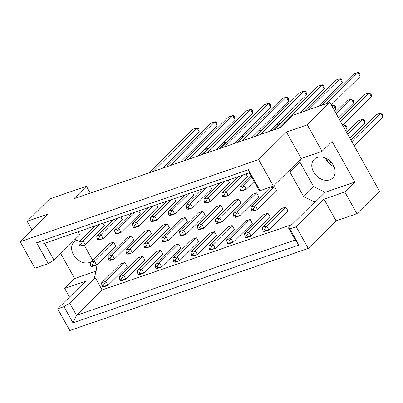 <?xml version="1.0" encoding="UTF-8"?>
<svg xmlns="http://www.w3.org/2000/svg" width="403" height="403" viewBox="0 0 403 403"><rect width="100%" height="100%" fill="white"/><g stroke="black" fill="none" stroke-linecap="round" stroke-linejoin="round"><path stroke-width="0.6" d="M90.705 262.021A13.168 9.999 45.3 0 1 73.442 254.701A13.168 9.999 45.3 0 1 74.031 241.956A13.168 9.999 45.3 0 1 76.902 240.153M334.027 166.701A13.168 9.999 45.3 0 1 326.213 159.538A13.168 9.999 45.3 0 1 325.493 158.087M333.311 165.245A13.168 9.999 45.3 0 1 332.722 177.995A13.168 9.999 45.3 0 1 313.599 172.031A13.168 9.999 45.3 0 1 314.189 159.286A13.168 9.999 45.3 0 1 333.311 165.245M78.001 231.79L79.673 234.788L54.052 260.167L48.269 263.582L34.95 268.166L20.15 241.684L47.977 214.119L27.142 221.287L31.988 229.957M131.438 235.957L112.306 254.908L114.543 258.907L133.675 239.956L131.438 235.957L127.217 237.407L108.085 256.358L112.306 254.908L110.105 258.504L108.417 259.089L109.042 260.207L110.729 259.628L110.105 258.504M97.058 238.762L97.682 239.881L99.37 239.301L98.745 238.183L97.058 238.762L96.725 236.037L100.946 234.581L103.183 238.581L122.316 219.63L120.865 217.036M142.798 256.278L123.666 275.229L125.902 279.229L145.035 260.278L142.798 256.278L138.572 257.734L119.444 276.685L123.666 275.229L121.464 278.831L119.777 279.41L120.401 280.533L122.089 279.949L121.464 278.831M124.92 262.434L105.788 281.385L108.024 285.384L127.157 266.433L124.92 262.434L120.693 263.884L101.561 282.835L105.788 281.385L103.586 284.981L101.899 285.566L102.523 286.684L104.211 286.105L103.586 284.981M113.56 242.107L94.428 261.058L96.665 265.063L115.797 246.107L113.56 242.107L109.339 243.563L90.207 262.514L94.428 261.058L92.227 264.66L90.539 265.239L91.164 266.363L92.851 265.779L92.227 264.66M79.179 244.918L79.804 246.037L81.492 245.457L80.867 244.334L79.179 244.918L78.847 242.188L83.068 240.737L85.305 244.737L104.437 225.786L102.987 223.186M79.587 241.452L75.124 239.291M291.822 224.632L102.105 289.938L95.355 277.858L94.297 278.221L96.861 267.799L95.546 265.446M92.589 260.152L84.192 245.12M290.603 169.064L289.888 171.965L303.661 196.609L315.171 202.19L314.113 202.553L288.493 227.932L289.863 228.889L298.885 245.034L72.973 322.803L63.946 306.653L57.669 308.814L69.79 330.5L308.26 248.409L296.14 226.728L289.863 228.889M160.676 250.122L141.544 269.073L143.78 273.078L162.913 254.127L160.676 250.122L156.45 251.578L137.322 270.529L141.544 269.073L139.342 272.675L137.655 273.254L138.279 274.378L139.967 273.793L139.342 272.675M178.554 243.971L159.422 262.922L161.658 266.922L180.791 247.971L178.554 243.971L174.333 245.422L155.2 264.373L159.422 262.922L157.22 266.519L155.533 267.103L156.157 268.222L157.845 267.642L157.22 266.519M196.432 237.815L177.3 256.766L179.536 260.766L198.669 241.815L196.432 237.815L192.211 239.271L173.078 258.222L177.3 256.766L175.098 260.368L173.411 260.948L174.036 262.066L175.723 261.487L175.098 260.368M214.31 231.66L195.178 250.611L197.415 254.615L216.547 235.664L214.31 231.66L210.089 233.115L190.957 252.066L195.178 250.611L192.977 254.212L191.289 254.792L191.914 255.915L193.601 255.331L192.977 254.212M232.188 225.509L213.056 244.46L215.293 248.46L234.425 229.509L232.188 225.509L227.967 226.96L208.835 245.911L213.056 244.46L210.855 248.057L209.167 248.641L209.792 249.759L211.479 249.18L210.855 248.057M250.067 219.353L230.934 238.304L233.171 242.304L252.303 223.353L250.067 219.353L245.845 220.804L226.713 239.76L230.934 238.304L228.733 241.901L227.045 242.485L227.67 243.603L229.357 243.024L228.733 241.901M267.945 213.197L248.812 232.148L251.049 236.148L270.181 217.197L267.945 213.197L263.723 214.653L244.591 233.604L248.812 232.148L246.611 235.75L244.923 236.329L245.548 237.453L247.235 236.868L246.611 235.75M285.823 207.041L266.69 225.997L268.927 229.997L288.059 211.046L285.823 207.041L281.601 208.497L262.469 227.448L266.69 225.997L264.489 229.594L262.801 230.173L263.426 231.297L265.114 230.712L264.489 229.594M114.936 232.607L115.56 233.73L117.253 233.146L116.623 232.027L114.936 232.607L114.603 229.881L118.825 228.425L121.061 232.43L140.194 213.474L138.743 210.88M132.814 226.456L133.438 227.574L135.131 226.995L134.501 225.871L132.814 226.456L132.481 223.725L136.703 222.275L138.939 226.274L158.072 207.323L156.621 204.724M150.692 220.3L151.316 221.418L153.009 220.839L152.379 219.716L150.692 220.3L150.359 217.575L154.581 216.119L156.817 220.119L175.95 201.168L174.499 198.573M168.57 214.144L169.195 215.267L170.887 214.683L170.257 213.565L168.57 214.144L168.237 211.419L172.459 209.963L174.695 213.963L193.828 195.012L192.377 192.417M186.448 207.988L187.073 209.112L188.765 208.527L188.136 207.409L186.448 207.988L186.115 205.263L190.337 203.812L192.574 207.812L211.706 188.861L210.255 186.262M204.326 201.838L204.951 202.956L206.643 202.377L206.014 201.253L204.326 201.838L203.994 199.107L208.215 197.656L210.452 201.656L229.584 182.705L228.133 180.111M222.204 195.682L222.829 196.8L224.521 196.221L223.892 195.102L222.204 195.682L221.872 192.956L226.093 191.501L228.33 195.5L247.462 176.549L246.011 173.955M149.317 229.801L130.184 248.752L132.421 252.752L151.553 233.8L149.317 229.801L145.095 231.251L125.963 250.208L130.184 248.752L127.983 252.349L126.295 252.933L126.92 254.051L128.607 253.472L127.983 252.349M167.195 223.645L148.062 242.596L150.299 246.596L169.431 227.645L167.195 223.645L162.973 225.101L143.841 244.052L148.062 242.596L145.861 246.198L144.173 246.777L144.798 247.9L146.485 247.316L145.861 246.198M185.073 217.489L165.94 236.445L168.177 240.445L187.309 221.494L185.073 217.489L180.851 218.945L161.719 237.896L165.94 236.445L163.739 240.042L162.051 240.621L162.676 241.745L164.364 241.16L163.739 240.042M202.951 211.338L183.818 230.289L186.055 234.289L205.187 215.338L202.951 211.338L198.729 212.789L179.597 231.74L183.818 230.289L181.617 233.886L179.929 234.47L180.554 235.589L182.242 235.009L181.617 233.886M220.829 205.182L201.696 224.133L203.933 228.133L223.066 209.182L220.829 205.182L216.607 206.638L197.475 225.589L201.696 224.133L199.495 227.735L197.808 228.315L198.432 229.433L200.12 228.854L199.495 227.735M238.707 199.027L219.575 217.978L221.811 221.982L240.944 203.031L238.707 199.027L234.486 200.482L215.353 219.434L219.575 217.978L217.373 221.579L215.686 222.159L216.31 223.282L218.003 222.698L217.373 221.579M256.585 192.876L237.453 211.827L239.689 215.827L258.822 196.876L256.585 192.876L252.364 194.327L233.231 213.278L237.453 211.827L235.251 215.424L233.564 216.008L234.188 217.126L235.881 216.547L235.251 215.424M274.463 186.72L255.331 205.671L257.567 209.671L276.7 190.72L274.463 186.72L270.242 188.171L251.109 207.127L255.331 205.671L253.129 209.268L251.442 209.852L252.066 210.971L253.759 210.391L253.129 209.268M356.922 213.671L344.802 191.989L323.967 199.158L336.087 220.844L356.922 213.671L379.535 191.274L329.896 102.458L293.223 115.082L280.614 127.57L73.814 198.76L86.428 186.267L49.755 198.891L27.142 221.287M60.717 253.563L74.666 278.518L64.661 288.422L85.496 281.249L57.669 308.814M64.661 288.422L69.507 297.092M48.269 263.582L36.562 242.636L248.399 169.713L260.106 190.659L273.42 186.075L258.62 159.593L20.15 241.684M300.603 159.155L299.887 162.056L313.66 186.705L325.171 192.281L354.806 182.08L332.087 141.433L322.088 151.342L307.282 124.854L286.447 132.028L301.253 158.51L273.42 186.075M286.447 132.028L258.62 159.593M323.967 199.158L296.14 226.728M336.087 220.844L308.26 248.409M354.806 182.08L344.802 191.989M307.282 124.854L329.896 102.458M90.247 193.102L86.428 186.267M322.088 151.342L301.253 158.51M102.105 289.938L76.484 315.317L295.248 240.012L288.493 227.932M95.355 277.858L69.734 303.237L76.484 315.317L72.973 322.803M63.946 306.653L69.734 303.237M74.666 278.518L96.035 271.159M260.106 190.659L258.736 189.702L249.301 172.822L44.617 243.281L54.052 260.167M325.171 192.281L315.171 202.19M313.66 186.705L303.661 196.609M299.887 162.056L289.888 171.965M298.885 245.034L295.248 240.012M36.562 242.636L44.617 243.281M248.399 169.713L249.301 172.822M152.944 171.522L196.991 127.887L192.77 129.343L148.722 172.973M162.565 168.207L199.228 131.892L196.991 127.887L198.271 128.043L198.896 129.161L199.228 131.892M99.612 224.35L83.068 240.737L80.867 244.334M79.804 246.037L81.084 246.193L85.305 244.737L81.492 245.457M95.385 225.806L78.847 242.188M201.802 154.702L208.351 148.213L204.87 149.412M208.482 148.445L208.351 148.213L208.673 148.254M91.164 266.363L92.443 266.514L96.665 265.063L92.851 265.779M90.539 265.239L90.207 262.514M102.523 286.684L103.798 286.84L108.024 285.384L104.211 286.105M101.899 285.566L101.561 282.835M170.822 165.366L214.87 121.736L210.648 123.187L166.6 166.817M180.443 162.056L217.106 125.736L214.87 121.736L216.149 121.887L216.774 123.006L217.106 125.736M117.49 218.194L100.946 234.581L98.745 238.183M97.682 239.881L98.962 240.037L103.183 238.581L99.37 239.301M113.263 219.65L96.725 236.037M219.68 148.546L226.229 142.058L222.748 143.256M226.36 142.289L226.229 142.058L226.551 142.098M109.042 260.207L110.321 260.358L114.543 258.907L110.729 259.628M108.417 259.089L108.085 256.358M120.401 280.533L121.676 280.684L125.902 279.229L122.089 279.949M119.777 279.41L119.444 276.685M188.7 159.21L232.748 115.58L228.526 117.036L184.478 160.666M198.321 155.901L234.984 119.58L232.748 115.58L234.027 115.732L234.652 116.855L234.984 119.58M135.368 212.043L118.825 228.425L116.623 232.027M115.56 233.73L116.84 233.881L121.061 232.43L117.253 233.146M131.146 213.494L114.603 229.881M224.461 146.904L268.504 103.274L264.282 104.725L220.234 148.354M234.078 143.594L270.74 107.274L268.504 103.274L269.783 103.425L270.408 104.543L270.74 107.274M171.124 199.732L154.581 216.119L152.379 219.716M151.316 221.418L152.596 221.574L156.817 220.119L153.009 220.839M166.902 201.188L150.359 217.575M260.217 134.592L304.26 90.962L300.039 92.418L255.991 136.048M269.834 131.282L306.497 94.962L304.26 90.962L305.539 91.118L306.164 92.237L306.497 94.962M206.88 187.425L190.337 203.812L188.136 207.409M187.073 209.112L188.352 209.263L192.574 207.812L188.765 208.527M202.659 188.876L186.115 205.263M308.582 109.792L340.016 78.656L335.795 80.106L304.356 111.248M318.199 106.483L342.253 82.655L340.016 78.656L341.296 78.807L341.92 79.93L342.253 82.655M242.636 175.114L226.093 191.501L223.892 195.102M222.829 196.8L224.108 196.956L228.33 195.5L224.521 196.221M238.415 176.569L221.872 192.956M237.558 142.395L244.107 135.902L240.626 137.101M244.238 136.133L244.107 135.902L244.43 135.942M126.92 254.051L128.199 254.207L132.421 252.752L128.607 253.472M126.295 252.933L125.963 250.208M273.315 130.083L279.863 123.595L276.382 124.794M279.994 123.827L279.863 123.595L280.186 123.635M162.676 241.745L163.956 241.896L168.177 240.445L164.364 241.16M162.051 240.621L161.719 237.896M198.432 229.433L199.712 229.589L203.933 228.133L200.12 228.854M197.808 228.315L197.475 225.589M336.298 113.913L351.376 98.977L347.154 100.433L335.316 112.16M338.535 117.918L353.612 102.977L351.376 98.977L352.655 99.133L353.28 100.251L353.612 102.977M234.188 217.126L235.468 217.277L239.689 215.827L235.881 216.547M233.564 216.008L233.231 213.278M138.279 274.378L139.554 274.529L143.78 273.078L139.967 273.793M137.655 273.254L137.322 270.529M174.036 262.066L175.31 262.222L179.536 260.766L175.723 261.487M173.411 260.948L173.078 258.222M209.792 249.759L211.071 249.91L215.293 248.46L211.479 249.18M209.167 248.641L208.835 245.911M347.658 134.239L362.735 119.303L358.514 120.754L346.676 132.481M327.045 160.873L328.269 159.664M349.895 138.239L364.972 123.303L362.735 119.303L364.015 119.454L364.639 120.578L364.972 123.303M245.548 237.453L246.827 237.604L251.049 236.148L247.235 236.868M244.923 236.329L244.591 233.604M206.583 153.054L250.626 109.425L246.404 110.88L202.356 154.51M216.199 149.745L252.862 113.424L250.626 109.425L251.905 109.581L252.53 110.699L252.862 113.424M153.246 205.888L136.703 222.275L134.501 225.871M133.438 227.574L134.718 227.725L138.939 226.274L135.131 226.995M149.024 207.344L132.481 223.725M242.339 140.748L286.382 97.118L282.16 98.569L238.113 142.204M251.956 137.438L288.619 101.118L286.382 97.118L287.661 97.269L288.286 98.392L288.619 101.118M189.002 193.581L172.459 209.963L170.257 213.565M169.195 215.267L170.474 215.419L174.695 213.963L170.887 214.683M184.781 195.032L168.237 211.419M278.095 128.441L322.138 84.806L317.917 86.262L273.869 129.892M300.321 112.639L324.375 88.811L322.138 84.806L323.418 84.962L324.042 86.081L324.375 88.811M224.758 181.269L208.215 197.656L206.014 201.253M204.951 202.956L206.23 203.112L210.452 201.656L206.643 202.377M220.537 182.725L203.994 199.107M326.46 103.642L357.894 72.5L353.673 73.956L322.239 105.092M331.331 105.027L360.131 76.499L357.894 72.5L359.174 72.651L359.798 73.774L360.131 76.499M240.082 189.526L240.707 190.649L242.399 190.065L241.77 188.947L240.082 189.526L239.75 186.801L243.971 185.345L241.77 188.947M251.91 177.486L243.971 185.345L246.208 189.35L242.399 190.065M240.707 190.649L241.986 190.8L246.208 189.35L254.147 181.486M250.928 175.728L239.75 186.801M255.437 136.239L261.985 129.751L258.504 130.95M262.116 129.983L261.985 129.751L262.308 129.791M144.798 247.9L146.077 248.052L150.299 246.596L146.485 247.316M144.173 246.777L143.841 244.052M180.554 235.589L181.834 235.745L186.055 234.289L182.242 235.009M179.929 234.47L179.597 231.74M332.143 106.478L333.498 105.133L331.729 105.742M334.379 110.477L335.734 109.132L333.498 105.133L334.777 105.284L335.402 106.407L335.734 109.132M216.31 223.282L217.59 223.433L221.811 221.982L218.003 222.698M215.686 222.159L215.353 219.434M340.454 121.353L369.254 92.826L365.032 94.277L339.472 119.595M342.691 125.353L371.49 96.826L369.254 92.826L370.533 92.977L371.158 94.095L371.49 96.826M252.066 210.971L253.346 211.127L257.567 209.671L253.759 210.391M251.442 209.852L251.109 207.127M156.157 268.222L157.432 268.378L161.658 266.922L157.845 267.642M155.533 267.103L155.2 264.373M191.914 255.915L193.188 256.066L197.415 254.615L193.601 255.331M191.289 254.792L190.957 252.066M343.502 126.804L344.857 125.459L343.089 126.063M345.734 130.804L347.094 129.459L344.857 125.459L346.137 125.61L346.761 126.728L347.094 129.459M227.67 243.603L228.949 243.76L233.171 242.304L229.357 243.024M227.045 242.485L226.713 239.76M329.538 163.739L331.11 162.187M351.814 141.675L380.613 113.147L376.392 114.603L350.832 139.922M333.216 166.313L333.649 165.885M354.051 145.679L382.85 117.147L380.613 113.147L381.893 113.303L382.518 114.422L382.85 117.147M329.73 160.822L328.188 162.349M263.426 231.297L264.706 231.448L268.927 229.997L265.114 230.712M262.801 230.173L262.469 227.448"/></g></svg>
